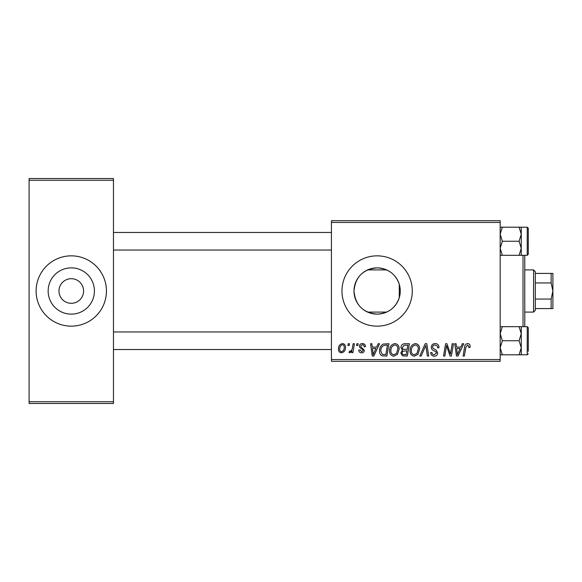 <?xml version="1.0" encoding="UTF-8"?>
<svg xmlns="http://www.w3.org/2000/svg" width="582" height="582" viewBox="0 0 582 582"><rect width="100%" height="100%" fill="white"/><g stroke="black" fill="none" stroke-linecap="round" stroke-linejoin="round"><path stroke-width="0.87" d="M377.129 267.865A23.135 23.135 0 0 0 353.994 291A23.135 23.135 0 0 0 377.129 314.135C388.267 313.451 395.651 307.965 399.274 297.678C400.583 293.233 400.583 288.781 399.274 284.322C395.665 274.049 388.281 268.564 377.129 267.865C363.073 269.16 355.369 276.857 353.994 290.942C355.34 305.121 363.052 312.854 377.129 314.135A23.135 23.135 0 0 0 400.263 291A23.135 23.135 0 0 0 377.129 267.865M377.129 255.847A35.153 35.153 0 0 0 341.976 291A35.153 35.153 0 0 0 377.129 326.153A35.153 35.153 0 0 0 412.282 291A35.153 35.153 0 0 0 377.129 255.847M71.288 278.698A12.302 12.302 0 0 0 58.978 291A12.302 12.302 0 0 0 71.288 303.302A12.302 12.302 0 0 0 83.59 291A12.302 12.302 0 0 0 71.288 278.698M71.288 267.865A23.135 23.135 0 0 0 48.153 291A23.135 23.135 0 0 0 71.288 314.135A23.135 23.135 0 0 0 94.415 291A23.135 23.135 0 0 0 71.288 267.865M71.288 255.847A35.153 35.153 0 0 0 36.128 291A35.153 35.153 0 0 0 71.288 326.153A35.153 35.153 0 0 0 106.441 291A35.153 35.153 0 0 0 71.288 255.847M331.427 220.694L500.171 220.694L500.171 222.448L331.427 222.448L331.427 220.694M376.634 347.09L378.147 343.729L379.529 343.729L373.819 356.038L372.254 356.038L370.567 343.729L371.854 343.729L372.269 347.09L376.634 347.09M400.94 347.556C401.085 345.293 402.271 344.013 404.475 343.729L409.408 343.729L407.327 356.038L402.475 355.828L400.78 353.041L402.475 350.044L400.94 347.556M467.608 343.569C469.281 343.678 470.118 344.588 470.125 346.283L470.016 347.41L468.728 347.563L468.852 346.494L467.528 345.01L465.847 347.323L464.371 356.038L463.076 356.038L464.596 347.018C464.749 345.017 465.753 343.867 467.608 343.569M450.897 351.237L452.214 343.729L453.509 343.729L451.406 356.038L450.061 356.038L446.539 345.592L444.823 356.038L443.528 356.038L445.608 343.729L446.954 343.729L450.504 354.154L450.897 351.237M431.298 347.185C431.531 344.879 432.819 343.678 435.161 343.569C437.737 343.707 439.01 345.097 438.966 347.738L437.693 347.883L437.366 346.072L435.074 345.01C433.619 345.002 432.79 345.686 432.579 347.068L432.906 348.145L436.238 350.24L437.693 352.932C437.526 355.035 436.384 356.126 434.245 356.199C432.019 356.06 430.818 354.867 430.651 352.627L431.931 352.517C432.062 353.943 432.848 354.693 434.288 354.758L436.413 353.005L435.933 351.906L433.728 350.626C432.15 350 431.335 348.858 431.298 347.185M419.797 356.038L425.173 343.729L426.81 343.729L428.687 356.038L427.399 356.038L425.784 345.49L421.179 356.038L419.797 356.038M410.048 350.72C410.019 346.807 411.809 344.428 415.41 343.569C418.24 344.086 419.651 345.861 419.637 348.894L417.949 354.336L414.297 356.199C411.379 355.66 409.961 353.834 410.048 350.72M331.427 359.552L500.171 359.552L500.171 361.306L331.427 361.306L331.427 222.448M500.171 359.552L500.171 222.448M338.455 349.098C338.382 346.101 339.706 344.26 342.449 343.569C344.471 343.838 345.482 345.031 345.49 347.134C345.613 350.255 344.26 352.161 341.445 352.838C339.393 352.51 338.404 351.266 338.455 349.098M460.849 347.09L462.355 343.729L463.745 343.729L458.027 356.038L456.463 356.038L454.782 343.729L456.062 343.729L456.477 347.09L460.849 347.09M389.591 350.72C389.569 346.807 391.359 344.428 394.952 343.569C397.79 344.086 399.194 345.861 399.179 348.894L397.491 354.336L393.839 356.199C390.922 355.66 389.503 353.834 389.591 350.72M383.334 344.027L388.951 343.729L386.87 356.038L382.236 355.878C380.279 354.918 379.369 353.296 379.522 350.997C379.449 347.861 380.723 345.533 383.334 344.027M362.411 343.569C364.361 343.649 365.38 344.66 365.467 346.603L364.187 346.93C364.237 345.584 363.626 344.842 362.353 344.69L360.673 346.064L360.935 346.843L364.347 350.291C364.201 351.914 363.306 352.765 361.662 352.838C359.872 352.794 358.905 351.892 358.752 350.124L360.032 349.964L361.72 351.724L363.066 350.488L362.942 349.767L360.032 347.789L359.392 346.166C359.632 344.449 360.636 343.591 362.411 343.569M356.54 345.49L356.831 343.729L358.112 343.729L357.843 345.49L356.54 345.49M347.905 345.49L348.203 343.729L349.484 343.729L349.215 345.49L347.905 345.49M352.488 347.308L353.136 343.729L354.431 343.729L352.918 352.677L351.623 352.677L351.95 350.83L349.877 352.838L349.004 352.517L349.513 351.113L350.16 351.404C351.637 350.568 352.416 349.2 352.488 347.308M29.1 178.507L113.468 178.507L113.468 180.267L29.1 180.267L29.1 178.507M113.468 401.733L113.468 403.493L29.1 403.493L29.1 401.733L113.468 401.733L113.468 180.267M29.1 401.733L29.1 180.267M341.496 351.724C343.431 351.011 344.333 349.527 344.209 347.272C344.311 345.861 343.715 344.995 342.434 344.69C340.565 345.432 339.662 346.901 339.735 349.105C339.633 350.524 340.223 351.397 341.496 351.724M416.945 353.39L418.356 348.829C418.371 346.668 417.352 345.395 415.315 345.01C412.58 345.839 411.248 347.781 411.321 350.851C411.27 353.056 412.282 354.358 414.34 354.758L416.945 353.39M458.449 352.175L460.144 348.523L456.659 348.523L457.423 354.693L458.449 352.175M406.272 354.598L406.92 350.764L402.766 351.273L402.053 352.99C402.162 354.183 402.839 354.722 404.083 354.598L406.272 354.598M407.167 349.324L407.866 345.17L404.214 345.235L402.213 347.592C402.344 348.873 403.093 349.447 404.454 349.324L407.167 349.324M396.488 353.39L397.899 348.829C397.913 346.668 396.902 345.395 394.865 345.01C392.123 345.839 390.791 347.781 390.871 350.851C390.82 353.056 391.824 354.358 393.883 354.758L396.488 353.39M374.233 352.175L375.936 348.523L372.444 348.523L373.215 354.693L374.233 352.175M385.822 354.598L387.416 345.17L385.771 345.17C382.381 345.482 380.723 347.454 380.803 351.077L382.352 354.387L385.822 354.598M524.775 255.316L524.775 326.684M523.022 326.684L523.022 255.316M399.274 284.322L399.274 297.678M331.427 250.042L113.468 250.042M331.427 232.465L113.468 232.465M521.261 347.774L521.261 340.746L521.261 347.774L519.086 354.809L521.261 354.809L521.261 347.774L519.086 340.746L502.346 340.746L500.171 333.712L502.346 326.677L519.086 326.677L521.261 333.712L519.086 340.746M528.289 353.754L527.234 354.802L527.234 326.684L528.289 327.739L528.289 351.288M500.171 354.809L502.346 354.809L500.171 347.774L502.346 340.746M502.346 354.809L519.086 354.809M502.346 326.677L500.171 326.677M521.261 333.712L521.261 340.746L521.261 326.677L519.086 326.677M113.468 331.958L331.427 331.958M113.468 349.535L331.427 349.535M500.171 255.323L502.346 255.323L500.171 248.288L502.346 241.254L500.171 234.226L502.346 227.191L519.086 227.191L521.261 234.226L521.261 248.288L519.086 255.323L521.261 255.323L521.261 234.226L519.086 241.254L521.261 248.288M528.289 230.712L528.289 254.261L528.289 251.802L528.289 254.261L527.234 255.316L527.234 227.198L528.289 228.246L528.289 230.712L528.289 228.246M502.346 255.323L519.086 255.323M502.346 241.254L519.086 241.254M502.346 227.191L500.171 227.191M521.261 234.226L521.261 227.191L519.086 227.191M533.563 269.91L535.324 271.663L535.324 310.337L533.563 312.09L533.563 269.91L524.775 269.91M551.139 273.424L552.9 273.424L552.9 291L551.139 282.947L551.139 273.424L535.324 273.424M535.324 299.053L551.139 299.053L552.9 291L552.9 308.576L551.139 308.576L551.139 299.053M535.324 282.947L551.139 282.947M535.324 308.576L551.139 308.576M527.234 354.802L521.261 354.802M527.234 326.684L521.261 326.684M527.234 227.198L521.261 227.198M527.234 255.316L521.261 255.316M386.623 269.91L367.635 269.91M533.563 312.09L524.775 312.09M386.623 312.09L367.635 312.09"/></g></svg>
